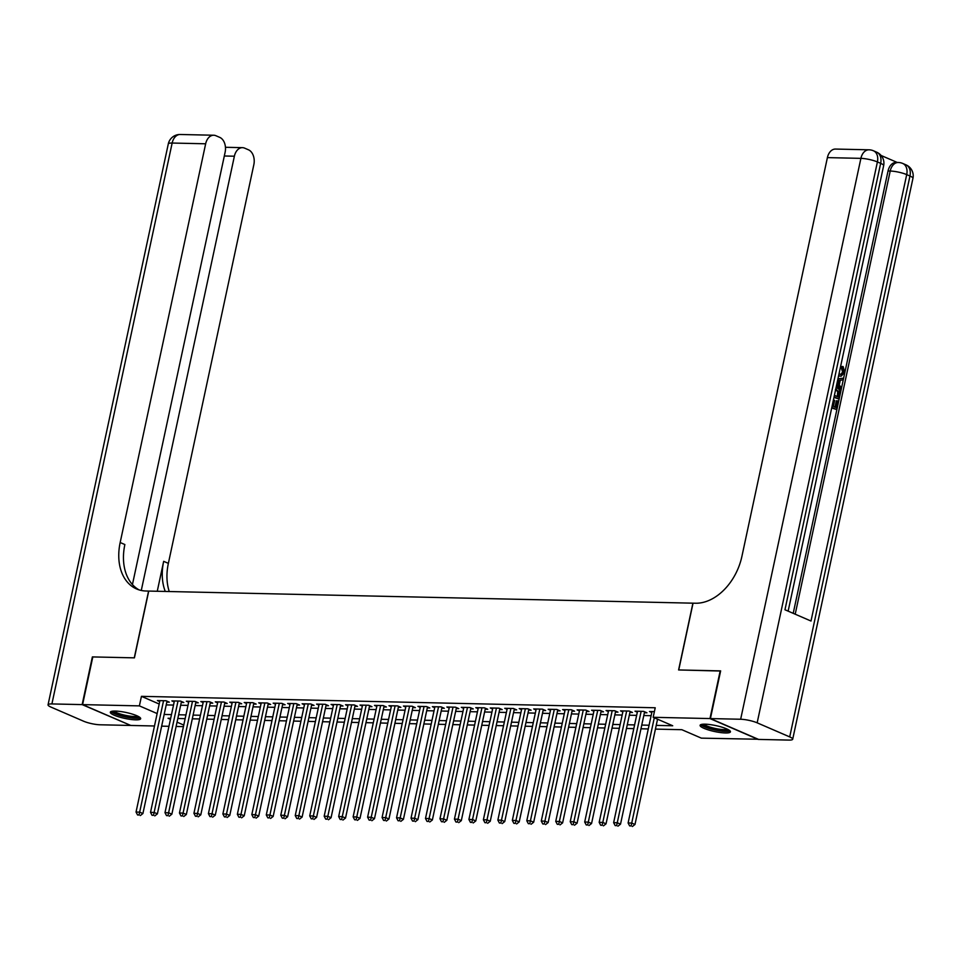 <?xml version="1.0" encoding="UTF-8"?>
<svg xmlns="http://www.w3.org/2000/svg" width="961" height="961" viewBox="0 0 961 961"><rect width="100%" height="100%" fill="white"/><g stroke="black" fill="none" stroke-linecap="round" stroke-linejoin="round"><path stroke-width="1.44" d="M115.344 711.068A15.52 3.027 12.1 0 1 131.969 713.987A15.52 3.027 12.1 0 1 140.666 718.708A15.52 3.027 12.1 0 1 135.657 719.849A15.52 3.027 12.1 0 1 119.032 716.93A15.52 3.027 12.1 0 1 110.323 712.209A15.52 3.027 12.1 0 1 115.344 711.068M705.098 724.174A15.52 3.027 12.1 0 1 721.723 727.105A15.52 3.027 12.1 0 1 730.432 731.826A15.52 3.027 12.1 0 1 725.411 732.967A15.52 3.027 12.1 0 1 708.786 730.048A15.52 3.027 12.1 0 1 700.088 725.315A15.52 3.027 12.1 0 1 705.098 724.174M758.205 739.249L701.362 738.144L681.829 729.699L655.426 729.111M183.431 726.636L176.127 726.468M168.968 726.312L161.652 726.144M154.493 725.987L130.78 725.459L82.586 704.617L139.393 705.879L157.16 713.567M166.806 702.119L169.328 702.179L166.073 700.761L157.4 700.569L159.718 701.578M181.269 702.443L183.803 702.491L180.548 701.086L171.863 700.893L174.193 701.902M195.744 702.755L198.278 702.815L195.023 701.41L186.338 701.218L188.668 702.227M210.219 703.08L212.753 703.14L209.498 701.734L200.813 701.542L203.143 702.539M224.694 703.404L227.228 703.464L223.973 702.047L215.288 701.854L217.618 702.863M239.169 703.728L241.691 703.776L238.436 702.371L229.763 702.179L232.081 703.188M253.632 704.053L256.167 704.101L252.911 702.695L244.226 702.503L246.557 703.512M268.107 704.365L270.642 704.425L267.386 703.02L258.701 702.827L261.032 703.836M282.582 704.689L285.117 704.749L281.861 703.344L273.176 703.152L275.507 704.149M297.057 705.014L299.592 705.074L296.336 703.656L287.651 703.464L289.982 704.473M311.532 705.338L314.055 705.386L310.799 703.981L302.126 703.788L304.445 704.797M325.995 705.662L328.53 705.71L325.274 704.305L316.589 704.113L318.92 705.122M340.47 705.975L343.005 706.035L339.75 704.629L331.065 704.437L333.395 705.446M354.945 706.299L357.48 706.359L354.225 704.954L345.54 704.749L347.87 705.758M369.42 706.623L371.955 706.683L368.7 705.266L360.015 705.074L362.345 706.083M383.895 706.948L386.418 706.996L383.163 705.59L374.49 705.398L376.808 706.407M398.359 707.26L400.893 707.32L397.638 705.915L388.953 705.722L391.283 706.731M412.834 707.584L415.368 707.644L412.113 706.239L403.428 706.047L405.758 707.056M427.309 707.909L429.843 707.969L426.588 706.563L417.903 706.359L420.233 707.368M441.784 708.233L444.318 708.293L441.063 706.876L432.378 706.683L434.708 707.692M456.259 708.557L458.781 708.605L455.526 707.2L446.853 707.008L449.171 708.017M470.722 708.87L473.256 708.93L470.001 707.524L461.316 707.332L463.646 708.341M485.197 709.194L487.732 709.254L484.476 707.849L475.791 707.656L478.122 708.653M499.672 709.518L502.207 709.578L498.951 708.161L490.266 707.969L492.597 708.978M514.147 709.843L516.682 709.891L513.426 708.485L504.741 708.293L507.072 709.302M528.622 710.167L531.145 710.215L527.889 708.81L519.216 708.617L521.535 709.626M543.085 710.479L545.62 710.539L542.364 709.134L533.679 708.942L536.01 709.951M557.56 710.804L560.095 710.864L556.839 709.458L548.154 709.266L550.485 710.263M572.035 711.128L574.57 711.188L571.314 709.771L562.629 709.578L564.96 710.587M586.51 711.452L589.045 711.5L585.79 710.095L577.105 709.903L579.435 710.912M600.985 711.777L603.508 711.825L600.253 710.419L591.58 710.227L593.898 711.236M615.448 712.089L617.983 712.149L614.728 710.744L606.043 710.551L608.373 711.56M629.923 712.413L632.458 712.473L629.203 711.068L620.518 710.864L622.848 711.873M644.399 712.738L646.933 712.798L643.678 711.38L634.993 711.188L637.323 712.197M656.231 725.387L672.712 725.759L653.168 717.302L655.222 707.764L141.435 696.341L159.202 704.029M166.205 704.906L173.521 705.074M180.68 705.23L187.984 705.398M195.143 705.554L202.459 705.71M209.618 705.879L216.934 706.035M224.093 706.191L231.409 706.359M238.568 706.515L245.884 706.683M253.043 706.84L260.347 707.008M267.506 707.164L274.822 707.32M281.981 707.488L289.297 707.644M296.456 707.801L303.772 707.969M310.932 708.125L318.247 708.293M325.407 708.449L332.71 708.617M339.87 708.774L347.185 708.93M354.345 709.098L361.66 709.254M368.82 709.41L376.135 709.578M383.295 709.735L390.61 709.903M397.77 710.059L405.074 710.215M412.233 710.383L419.549 710.539M426.708 710.708L434.024 710.864M441.183 711.02L448.499 711.188M455.658 711.344L462.974 711.512M470.133 711.669L477.437 711.825M484.596 711.993L491.912 712.149M499.071 712.305L506.387 712.473M513.546 712.63L520.862 712.798M528.021 712.954L535.337 713.122M542.497 713.278L549.8 713.434M556.96 713.603L564.275 713.759M571.435 713.915L578.75 714.083M585.91 714.239L593.225 714.407M600.385 714.564L607.7 714.732M614.86 714.888L622.163 715.044M629.323 715.212L636.638 715.368M643.798 715.525L651.114 715.693M654.393 711.62L649.468 711.512L651.798 712.521M82.586 704.617L92.809 656.928L134.42 657.853L148.739 591.075L695.512 603.232A49.732 34.86 -66.6 0 0 741.916 556.347L827.397 157.616A11.94 8.193 -88.7 0 1 835.481 149.063L868.984 149.808A11.94 8.193 91.3 0 0 860.9 158.361L827.397 157.616M692.905 603.172L678.598 669.949L720.606 671.042M720.197 670.874L709.975 718.564L758.169 739.417M141.435 696.341L139.393 705.879M653.168 717.302L709.975 718.564M164.163 714.443L171.466 714.612M178.626 714.768L185.941 714.936M193.101 715.092L200.417 715.26M207.576 715.416L214.892 715.573M222.051 715.741L229.367 715.897M236.526 716.053L243.83 716.221M250.989 716.377L258.305 716.546M265.464 716.702L272.78 716.858M279.939 717.026L287.255 717.182M294.414 717.338L301.73 717.507M308.889 717.663L316.193 717.831M323.352 717.987L330.668 718.155M337.828 718.311L345.143 718.468M352.303 718.636L359.618 718.792M366.778 718.948L374.093 719.116M381.253 719.272L388.556 719.441M395.716 719.597L403.031 719.765M410.191 719.921L417.506 720.077M424.666 720.245L431.982 720.402M439.141 720.558L446.457 720.726M453.616 720.882L460.92 721.05M468.079 721.206L475.395 721.363M482.554 721.531L489.87 721.687M497.029 721.855L504.345 722.011M511.504 722.167L518.82 722.336M525.979 722.492L533.283 722.66M540.442 722.816L547.758 722.972M554.917 723.14L562.233 723.297M569.392 723.453L576.708 723.621M583.868 723.777L591.183 723.945M598.343 724.101L605.646 724.27M612.806 724.426L620.121 724.582M627.281 724.75L634.596 724.906M641.756 725.062L649.071 725.231M170.674 718.335L168.043 718.275L170.457 719.321M177.04 722.167L183.767 725.074M648.267 728.955L640.951 728.786M633.792 728.63L626.488 728.474M619.328 728.306L612.013 728.15M604.853 727.994L597.538 727.825M590.378 727.669L583.063 727.501M575.903 727.345L568.588 727.177M561.44 727.021L554.125 726.864M546.965 726.696L539.65 726.54M532.49 726.384L525.174 726.216M518.015 726.06L510.699 725.891M503.54 725.735L496.224 725.567M489.077 725.411L481.761 725.255M474.602 725.087L467.286 724.93M460.127 724.774L452.811 724.606M445.652 724.45L438.336 724.282M431.177 724.126L423.873 723.969M416.714 723.801L409.398 723.645M402.239 723.477L394.923 723.321M387.763 723.165L380.448 722.996M373.288 722.84L365.973 722.672M358.813 722.516L351.51 722.36M344.35 722.192L337.035 722.035M329.875 721.879L322.56 721.711M315.4 721.555L308.085 721.387M300.925 721.23L293.61 721.062M286.45 720.906L279.146 720.75M271.987 720.582L264.671 720.426M257.512 720.269L250.196 720.101M243.037 719.945L235.721 719.777M228.562 719.621L221.246 719.453M214.087 719.296L206.783 719.14M199.624 718.972L192.308 718.816M185.149 718.66L177.833 718.492M654.297 717.795L631.725 823.06L628.11 822.988L652.002 711.572M657.552 719.2L634.981 824.478L631.725 823.06L631.089 825.943L629.647 825.907L631.089 825.943M632.386 826.508L634.981 824.478M628.11 822.988L629.647 825.907M728.702 729.904A13.43 2.619 12.1 0 1 728.078 730.444A13.43 2.619 12.1 0 1 713.362 729.231A13.43 2.619 12.1 0 1 702.443 724.27M703.908 724.174A12.433 2.427 -167.9 0 0 715.188 728.45A12.433 2.427 -167.9 0 0 727.357 729.243A12.433 2.427 -167.9 0 0 727.417 729.219M700.821 724.642A15.424 3.015 -167.9 0 0 714.78 729.952A15.424 3.015 -167.9 0 0 729.94 730.949A15.424 3.015 -167.9 0 0 730.036 730.901M138.949 716.786A13.43 2.619 12.1 0 1 138.324 717.338A13.43 2.619 12.1 0 1 123.597 716.113A13.43 2.619 12.1 0 1 112.689 711.152M114.143 711.068A12.433 2.427 -167.9 0 0 125.435 715.332A12.433 2.427 -167.9 0 0 137.603 716.125A12.433 2.427 -167.9 0 0 137.651 716.101M111.056 711.524A15.424 3.015 -167.9 0 0 125.014 716.846A15.424 3.015 -167.9 0 0 140.174 717.843A15.424 3.015 -167.9 0 0 140.282 717.795M840.695 374.538L842.629 372.063L841.368 368.015L841.968 366.501L843.121 366.537L844.719 372.327L841.067 376.231L838.581 375.859M841.067 376.231L838.569 375.931M837.92 378.946L843.35 378.226L842.977 379.943L840.298 380.208L839.253 385.085L841.38 387.427L841.007 389.133L839.854 389.109L836.563 385.301M837.956 378.766L843.35 378.226M832.142 405.878L833.752 400.004L834.653 400.389L833.367 406.407L836.07 407.584L837.524 400.833L838.424 401.217L836.623 409.59L831.709 407.932M835.001 407.116L836.358 400.809L837.524 400.833M793.209 613.334L888.036 170.986A11.94 8.193 -88.7 0 1 896.12 162.433L898.283 162.481A11.94 8.193 91.3 0 0 890.21 171.034L888.036 170.986M897.238 162.457L881.129 155.49M836.058 387.631L836.959 387.92C839.458 388.989 840.394 391.319 839.77 394.923L838.893 399.019L833.968 397.361M710.407 718.576L758.601 739.417L788.849 740.09A11.94 2.33 -167.9 0 0 792.705 739.213A11.94 2.33 -167.9 0 0 789.714 736.907L757.16 722.828A11.94 2.33 -167.9 0 0 740.655 719.248L710.407 718.576L720.642 670.886L678.742 669.949L693.049 603.184M740.655 719.248L860.9 158.361A11.94 2.33 12.1 0 1 877.405 161.941L880.66 163.346L784.957 609.767L811 621.034L906.703 174.614L909.959 176.019A11.94 2.33 12.1 0 1 912.95 178.326L792.705 739.213M836.623 409.59L831.794 407.5M838.893 399.019L834.064 396.929M834.412 395.319L838.34 397.013L838.845 394.659L838.869 391.716L835.71 389.241M837.271 396.557L837.716 391.692L835.433 389.505M838.845 394.659L837.68 394.635M838.869 391.716L837.716 391.692M836.599 389.529L835.662 389.505M841.007 389.133L836.791 384.244M837.115 382.73L838.46 384.208L839.289 380.304L837.596 380.46M837.511 383.175L838.1 380.412M839.025 373.781L841.319 374.61L843.794 372.087L842.629 372.063M843.794 372.087L842.521 368.039L841.368 368.015M839.518 375.883L838.677 375.415M842.521 368.039L843.121 366.537M82.153 704.605L92.376 656.916L134.276 657.841L148.595 591.075L146.132 591.015A49.732 34.86 113.4 0 1 136.606 588.973A49.732 34.86 113.4 0 1 120.173 542.521L205.654 143.79L172.151 143.045L51.906 703.933L82.153 704.605L130.384 725.291M141.279 590.462L234.376 156.211A11.94 8.193 91.3 0 1 242.448 147.658A11.94 8.193 91.3 0 1 244.647 148.15L248.479 149.808A11.94 8.193 91.3 0 1 253.848 164.631L168.367 563.362A49.732 34.86 113.4 0 0 169.256 591.532M165.268 591.447A49.732 34.86 113.4 0 1 163.67 561.332L157.256 591.267M51.906 703.933A11.94 2.33 -167.9 0 0 48.05 704.809A11.94 2.33 -167.9 0 0 51.041 707.128L83.595 721.206A11.94 2.33 -167.9 0 0 100.1 724.786L130.348 725.447M132.438 584.552L225.126 152.21A11.94 8.193 91.3 0 0 219.769 137.387L215.925 135.729A11.94 8.193 91.3 0 0 213.738 135.237A11.94 8.193 91.3 0 0 205.654 143.79M139.009 589.862A49.732 34.86 113.4 0 1 124.87 544.551L120.173 542.521M641.143 711.332L617.262 822.748L613.635 822.664L637.527 711.248M644.603 711.789L620.518 824.154L617.262 822.748L616.614 825.619L615.172 825.583L616.614 825.619M617.923 826.184L620.518 824.154M613.635 822.664L615.172 825.583M626.668 711.008L602.787 822.424L599.171 822.34L623.052 710.924M630.128 711.464L606.043 823.829L602.787 822.424L602.139 825.295L600.697 825.271L602.139 825.295M603.448 825.859L606.043 823.829M599.171 822.34L600.697 825.271M612.193 710.684L588.312 822.099L584.696 822.015L608.577 710.599M615.653 711.14L591.568 823.505L588.312 822.099L587.676 824.982L586.222 824.946L587.676 824.982M588.973 825.535L591.568 823.505M584.696 822.015L586.222 824.946M597.73 710.359L573.837 821.775L570.221 821.691L594.102 710.287M601.19 710.816L577.093 823.181L573.837 821.775L573.2 824.658L571.747 824.622L573.2 824.658M574.498 825.223L577.093 823.181M570.221 821.691L571.747 824.622M583.255 710.035L559.362 821.451L555.746 821.379L579.639 709.963M586.715 710.503L562.617 822.868L559.362 821.451L558.725 824.334L557.284 824.298L558.725 824.334M560.023 824.898L562.617 822.868M555.746 821.379L557.284 824.298M568.78 709.723L544.899 821.138L541.271 821.054L565.164 709.638M572.239 710.179L548.154 822.544L544.899 821.138L544.25 824.009L542.809 823.985L544.25 824.009M545.56 824.574L548.154 822.544M541.271 821.054L542.809 823.985M554.305 709.398L530.424 820.814L526.808 820.73L550.689 709.314M557.764 709.855L533.679 822.22L530.424 820.814L529.775 823.685L528.334 823.661L529.775 823.685M531.085 824.25L533.679 822.22M526.808 820.73L528.334 823.661M539.83 709.074L515.949 820.49L512.333 820.406L536.214 708.99M543.289 709.53L519.204 821.895L515.949 820.49L515.312 823.373L513.859 823.337L515.312 823.373M516.61 823.937L519.204 821.895M512.333 820.406L513.859 823.337M525.367 708.75L501.474 820.165L497.858 820.093L521.739 708.677M528.826 709.206L504.729 821.571L501.474 820.165L500.837 823.048L499.384 823.012L500.837 823.048M502.135 823.613L504.729 821.571M497.858 820.093L499.384 823.012M510.892 708.437L486.999 819.841L483.383 819.769L507.276 708.353M514.351 708.894L490.254 821.259L486.999 819.841L486.362 822.724L484.921 822.688L486.362 822.724M487.671 823.289L490.254 821.259M483.383 819.769L484.921 822.688M496.417 708.113L472.536 819.529L468.908 819.445L492.801 708.029M499.876 708.569L475.791 820.934L472.536 819.529L471.887 822.4L470.446 822.376L471.887 822.4M473.196 822.964L475.791 820.934M468.908 819.445L470.446 822.376M481.941 707.789L458.061 819.204L454.445 819.12L478.326 707.704M485.401 708.245L461.316 820.61L458.061 819.204L457.412 822.075L455.97 822.051L457.412 822.075M458.721 822.64L461.316 820.61M454.445 819.12L455.97 822.051M467.466 707.464L443.586 818.88L439.97 818.796L463.851 707.38M470.926 707.921L446.841 820.286L443.586 818.88L442.949 821.763L441.495 821.727L442.949 821.763M444.246 822.328L446.841 820.286M439.97 818.796L441.495 821.727M453.003 707.14L429.111 818.556L425.495 818.484L449.376 707.068M456.463 707.596L432.366 819.973L429.111 818.556L428.474 821.439L427.02 821.403L428.474 821.439M429.771 822.003L432.366 819.973M425.495 818.484L427.02 821.403M438.528 706.828L414.635 818.231L411.02 818.159L434.913 706.743M441.988 707.284L417.891 819.649L414.635 818.231L413.999 821.114L412.557 821.078L413.999 821.114M415.308 821.679L417.891 819.649M411.02 818.159L412.557 821.078M424.053 706.503L400.172 817.919L396.545 817.835L420.438 706.419M427.513 706.96L403.428 819.325L400.172 817.919L399.524 820.79L398.082 820.766L399.524 820.79M400.833 821.355L403.428 819.325M396.545 817.835L398.082 820.766M409.578 706.179L385.697 817.595L382.082 817.511L405.962 706.095M413.038 706.635L388.953 819L385.697 817.595L385.049 820.478L383.607 820.442L385.049 820.478M386.358 821.03L388.953 819M382.082 817.511L383.607 820.442M395.103 705.855L371.222 817.27L367.607 817.186L391.487 705.782M398.563 706.311L374.478 818.676L371.222 817.27L370.586 820.153L369.132 820.117L370.586 820.153M371.883 820.718L374.478 818.676M367.607 817.186L369.132 820.117M380.64 705.53L356.747 816.946L353.131 816.874L377.012 705.458M384.1 705.999L360.003 818.364L356.747 816.946L356.111 819.829L354.657 819.793L356.111 819.829M357.408 820.394L360.003 818.364M353.131 816.874L354.657 819.793M366.165 705.218L342.272 816.634L338.656 816.55L362.549 705.134M369.625 705.674L345.528 818.039L342.272 816.634L341.635 819.505L340.194 819.481L341.635 819.505M342.945 820.069L345.528 818.039M338.656 816.55L340.194 819.481M351.69 704.893L327.809 816.309L324.181 816.225L348.074 704.809M355.15 705.35L331.065 817.715L327.809 816.309L327.16 819.18L325.719 819.156L327.16 819.18M328.47 819.745L331.065 817.715M324.181 816.225L325.719 819.156M337.215 704.569L313.334 815.985L309.718 815.901L333.599 704.485M340.675 705.026L316.589 817.391L313.334 815.985L312.697 818.868L311.244 818.832L312.697 818.868M313.995 819.421L316.589 817.391M309.718 815.901L311.244 818.832M322.74 704.245L298.859 815.661L295.243 815.577L319.124 704.173M326.199 704.701L302.114 817.066L298.859 815.661L298.222 818.544L296.769 818.508L298.222 818.544M299.52 819.108L302.114 817.066M295.243 815.577L296.769 818.508M308.277 703.933L284.384 815.336L280.768 815.264L304.649 703.848M311.736 704.389L287.639 816.754L284.384 815.336L283.747 818.219L282.294 818.183L283.747 818.219M285.045 818.784L287.639 816.754M280.768 815.264L282.294 818.183M293.802 703.608L269.909 815.024L266.293 814.94L290.186 703.524M297.261 704.065L273.164 816.43L269.909 815.024L269.272 817.895L267.831 817.871L269.272 817.895M270.582 818.46L273.164 816.43M266.293 814.94L267.831 817.871M279.327 703.284L255.446 814.7L251.818 814.616L275.711 703.2M282.786 703.74L258.701 816.105L255.446 814.7L254.797 817.571L253.356 817.547L254.797 817.571M256.106 818.135L258.701 816.105M251.818 814.616L253.356 817.547M264.852 702.959L240.971 814.375L237.355 814.291L261.236 702.875M268.311 703.416L244.226 815.781L240.971 814.375L240.334 817.258L238.881 817.222L240.334 817.258M241.631 817.823L244.226 815.781M237.355 814.291L238.881 817.222M250.377 702.635L226.496 814.051L222.88 813.979L246.761 702.563M253.836 703.092L229.751 815.457L226.496 814.051L225.859 816.934L224.406 816.898L225.859 816.934M227.156 817.499L229.751 815.457M222.88 813.979L224.406 816.898M235.913 702.323L212.021 813.727L208.405 813.655L232.286 702.239M239.373 702.779L215.276 815.144L212.021 813.727L211.384 816.61L209.93 816.574L211.384 816.61M212.681 817.174L215.276 815.144M208.405 813.655L209.93 816.574M221.438 701.998L197.546 813.414L193.93 813.33L217.823 701.914M224.898 702.455L200.801 814.82L197.546 813.414L196.909 816.285L195.467 816.261L196.909 816.285M198.218 816.85L200.801 814.82M193.93 813.33L195.467 816.261M206.963 701.674L183.083 813.09L179.455 813.006L203.348 701.59M210.423 702.131L186.338 814.496L183.083 813.09L182.434 815.973L180.992 815.937L182.434 815.973M183.743 816.526L186.338 814.496M179.455 813.006L180.992 815.937M192.488 701.35L168.607 812.766L164.992 812.682L188.873 701.266M195.948 701.806L171.863 814.171L168.607 812.766L167.971 815.649L166.517 815.613L167.971 815.649M169.268 816.213L171.863 814.171M164.992 812.682L166.517 815.613M178.013 701.025L154.132 812.441L150.517 812.369L174.397 700.953M181.473 701.482L157.388 813.859L154.132 812.441L153.496 815.324L152.042 815.288L153.496 815.324M154.793 815.889L157.388 813.859M150.517 812.369L152.042 815.288M163.55 700.713L139.657 812.129L136.042 812.045L159.922 700.629M167.01 701.17L142.913 813.535L139.657 812.129L139.021 815L137.567 814.964L139.021 815M140.318 815.565L142.913 813.535M136.042 812.045L137.567 814.964M789.714 736.907L909.959 176.019A11.94 8.361 -66.6 0 0 906.019 164.872L902.763 163.466A11.94 8.361 113.4 0 1 906.703 174.614A11.94 2.33 12.1 0 0 890.21 171.034L795.203 614.199M788.14 611.148L883.652 165.652A11.94 2.33 12.1 0 0 880.66 163.346A11.94 8.361 -66.6 0 0 876.708 152.198L873.453 150.781A11.94 8.361 113.4 0 1 877.405 161.941L757.16 722.828M163.67 561.332L168.367 563.362M234.376 156.211L224.321 155.994M172.151 143.045A11.94 8.193 -88.7 0 1 180.236 134.492A11.94 11.94 0 0 0 168.295 143.922A11.94 2.33 12.1 0 1 172.151 143.045M883.652 165.652A11.94 11.94 0 0 0 876.708 152.198M873.453 150.781A11.94 11.94 0 0 0 868.984 149.808M912.95 178.326A11.94 11.94 0 0 0 906.019 164.872M902.763 163.466A11.94 11.94 0 0 0 898.283 162.481M242.448 147.658L225.451 147.285M213.738 135.237L180.236 134.492M168.295 143.922L48.05 704.809"/></g></svg>
